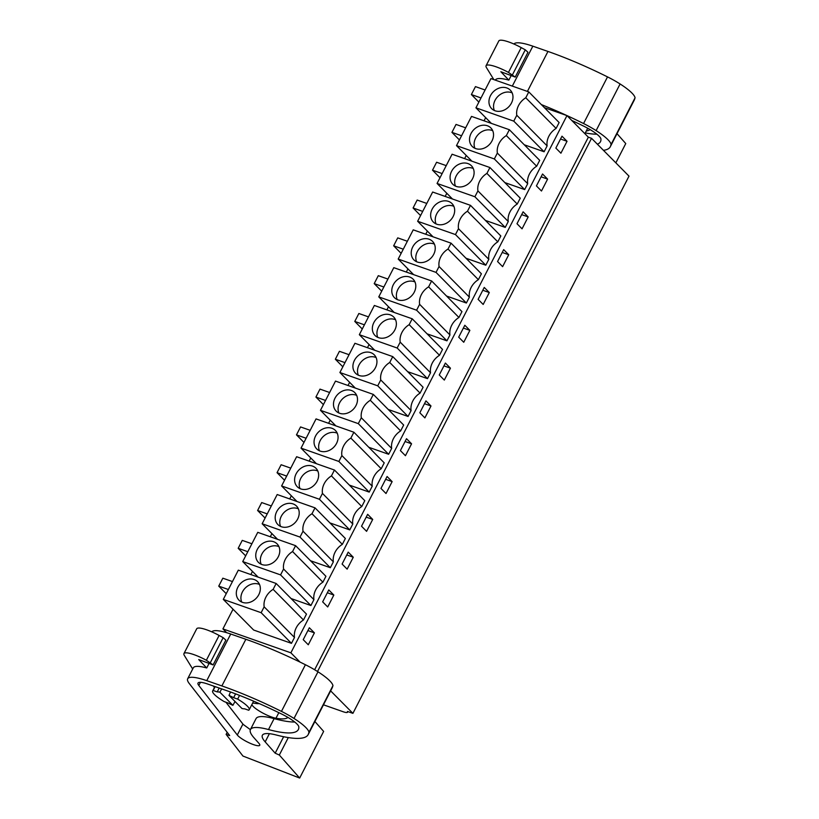 <?xml version="1.0" encoding="UTF-8"?>
<svg xmlns="http://www.w3.org/2000/svg" width="819" height="819" viewBox="0 0 819 819"><rect width="100%" height="100%" fill="white"/><g stroke="black" fill="none" stroke-linecap="round" stroke-linejoin="round"><path stroke-width="1.23" d="M330.641 690.878L352.907 713.359L629.002 176.136L591.543 138.309L588.349 137.183L566.973 115.602L544.379 107.647M226.679 632.698L222.922 628.91L290.878 652.825L566.973 115.602M485.667 117.649L484.049 120.813M466.236 155.467L464.608 158.62M446.805 193.274L445.178 196.437M427.375 231.091L425.747 234.254M407.934 268.898L406.316 272.062M388.503 306.716L386.875 309.879M369.072 344.533L367.444 347.686M349.641 382.34L348.014 385.503M330.2 420.157L328.583 423.321M310.77 457.964L309.142 461.128M291.339 495.782L289.711 498.945M271.908 533.599L270.28 536.752M252.467 571.406L250.849 574.569M233.036 609.223L222.922 628.91M547.123 145.895L516.789 115.264L513.769 121.14L475.931 107.821L490.96 78.593L528.787 91.902L559.131 122.543L556.111 128.409A16.472 13.503 135.3 0 0 551.955 131.828A16.472 13.503 135.3 0 0 547.215 141.052A16.472 13.503 135.3 0 0 547.123 145.895L544.103 151.771L524.283 144.789M407.678 371.672L427.508 378.644L430.528 372.768A16.472 13.503 135.3 0 1 430.61 367.926A16.472 13.503 135.3 0 1 435.35 358.702A16.472 13.503 135.3 0 1 439.506 355.292L409.172 324.662A16.472 13.503 -44.7 0 0 405.016 328.071A16.472 13.503 -44.7 0 0 400.276 337.295A16.472 13.503 -44.7 0 0 400.184 342.137L397.164 348.014L359.336 334.695L374.744 350.256M359.336 334.695L374.355 305.467L412.192 318.786L442.526 349.416L439.506 355.292M427.119 333.855L446.939 340.837L449.959 334.961A16.472 13.503 135.3 0 1 450.041 330.118A16.472 13.503 135.3 0 1 454.791 320.894A16.472 13.503 135.3 0 1 458.937 317.475L428.603 286.845A16.472 13.503 -44.7 0 0 424.447 290.254A16.472 13.503 -44.7 0 0 419.707 299.488A16.472 13.503 -44.7 0 0 419.615 304.33L416.605 310.206L378.767 296.887L394.174 312.448M378.767 296.887L393.785 267.659L431.623 280.968L461.957 311.609L458.937 317.475M368.816 447.297L388.636 454.279L391.656 448.402A16.472 13.503 135.3 0 1 391.748 443.56A16.472 13.503 135.3 0 1 396.488 434.326A16.472 13.503 135.3 0 1 400.645 430.917L370.301 400.286A16.472 13.503 -44.7 0 0 366.144 403.695A16.472 13.503 -44.7 0 0 361.404 412.93A16.472 13.503 -44.7 0 0 361.322 417.772L358.302 423.638L320.464 410.329L335.882 425.89M320.464 410.329L335.493 381.091L373.321 394.41L403.665 425.041L400.645 430.917M388.247 409.48L408.067 416.462L411.087 410.585A16.472 13.503 135.3 0 1 411.179 405.743A16.472 13.503 135.3 0 1 415.919 396.519A16.472 13.503 135.3 0 1 420.075 393.11L389.731 362.479A16.472 13.503 -44.7 0 0 385.585 365.888A16.472 13.503 -44.7 0 0 380.835 375.112A16.472 13.503 -44.7 0 0 380.753 379.955L377.733 385.831L339.895 372.512L355.313 388.073M339.895 372.512L354.924 343.284L392.751 356.603L423.095 387.233L420.075 393.11M508.261 221.519L477.917 190.888L474.897 196.765L437.07 183.446L452.088 154.218L489.926 167.537L520.26 198.167L517.239 204.044A16.472 13.503 135.3 0 0 513.083 207.453A16.472 13.503 135.3 0 0 508.343 216.677A16.472 13.503 135.3 0 0 508.261 221.519L505.241 227.395L485.411 220.413M527.692 183.702L497.348 153.071L494.338 158.947L456.5 145.628L471.519 116.4L509.357 129.719L539.69 160.35L536.67 166.226A16.472 13.503 135.3 0 0 532.524 169.635A16.472 13.503 135.3 0 0 527.774 178.859A16.472 13.503 135.3 0 0 527.692 183.702L524.672 189.578L504.852 182.606M446.55 296.048L466.369 303.02L469.389 297.143A16.472 13.503 135.3 0 1 469.482 292.301A16.472 13.503 135.3 0 1 474.221 283.077A16.472 13.503 135.3 0 1 478.378 279.668L448.034 249.037A16.472 13.503 -44.7 0 0 443.878 252.447A16.472 13.503 -44.7 0 0 439.138 261.671A16.472 13.503 -44.7 0 0 439.056 266.513L436.036 272.389L398.198 259.07L413.615 274.631M398.198 259.07L413.226 229.842L451.054 243.161L481.398 273.792L478.378 279.668M465.98 258.231L485.8 265.213L488.82 259.336A16.472 13.503 135.3 0 1 488.912 254.494A16.472 13.503 135.3 0 1 493.652 245.26A16.472 13.503 135.3 0 1 497.809 241.851L467.465 211.22A16.472 13.503 -44.7 0 0 463.319 214.629A16.472 13.503 -44.7 0 0 458.568 223.863A16.472 13.503 -44.7 0 0 458.486 228.706L455.466 234.572L417.639 221.263L433.046 236.824M417.639 221.263L432.657 192.025L470.485 205.344L500.829 235.974L497.809 241.851M262.162 523.761L277.191 494.533L315.018 507.852L345.362 538.482L342.342 544.359L311.998 513.728A16.472 13.503 -44.7 0 0 307.852 517.137A16.472 13.503 -44.7 0 0 303.102 526.361A16.472 13.503 -44.7 0 0 303.02 531.203L300 537.08L262.162 523.761L277.58 539.322M310.514 560.739L330.333 567.71L333.353 561.834A16.472 13.503 135.3 0 1 333.446 556.992A16.472 13.503 135.3 0 1 338.186 547.768A16.472 13.503 135.3 0 1 342.342 544.359M242.731 561.578L257.76 532.35L295.587 545.669L325.931 576.3L322.911 582.176L292.567 551.545A16.472 13.503 -44.7 0 0 288.411 554.954A16.472 13.503 -44.7 0 0 283.671 564.178A16.472 13.503 -44.7 0 0 283.589 569.021L280.569 574.897L242.731 561.578L258.149 577.139M291.083 598.546L310.903 605.528L313.923 599.651A16.472 13.503 135.3 0 1 314.015 594.809A16.472 13.503 135.3 0 1 318.755 585.585A16.472 13.503 135.3 0 1 322.911 582.176M349.385 485.114L369.205 492.086L372.225 486.21A16.472 13.503 135.3 0 1 372.307 481.367A16.472 13.503 135.3 0 1 377.057 472.143A16.472 13.503 135.3 0 1 381.204 468.734L350.87 438.104A16.472 13.503 -44.7 0 0 346.713 441.513A16.472 13.503 -44.7 0 0 341.973 450.737A16.472 13.503 -44.7 0 0 341.881 455.579L338.871 461.455L301.034 448.136L316.441 463.697M301.034 448.136L316.052 418.908L353.89 432.227L384.224 462.858L381.204 468.734M329.944 522.921L349.774 529.903L352.794 524.027A16.472 13.503 135.3 0 1 352.876 519.185A16.472 13.503 135.3 0 1 357.616 509.961A16.472 13.503 135.3 0 1 361.773 506.541L331.439 475.911A16.472 13.503 -44.7 0 0 327.283 479.32A16.472 13.503 -44.7 0 0 322.543 488.554A16.472 13.503 -44.7 0 0 322.451 493.396L319.43 499.273L281.603 485.954L297.01 501.515M281.603 485.954L296.621 456.726L334.459 470.034L364.793 500.675L361.773 506.541M294.492 637.469L291.472 643.345L253.634 630.026L223.3 599.395L261.138 612.704L264.148 606.838L294.492 637.469A16.472 13.503 135.3 0 1 294.574 632.626A16.472 13.503 135.3 0 1 299.324 623.392A16.472 13.503 135.3 0 1 303.47 619.983L273.137 589.352A16.472 13.503 -44.7 0 0 268.98 592.761A16.472 13.503 -44.7 0 0 264.24 601.996A16.472 13.503 -44.7 0 0 264.148 606.838M223.3 599.395L238.319 570.157L276.157 583.476L306.49 614.107L303.47 619.983M300.061 662.1L290.878 652.825M588.349 137.183L314.639 669.747M567.035 141.288L560.913 153.204L555.855 148.096L561.977 136.189L567.035 141.288L560.534 139.005M445.382 363.063L450.44 368.171L444.318 380.077L439.26 374.979L445.382 363.063M463.749 342.27L458.691 337.162L464.813 325.256L469.871 330.354L463.749 342.27M406.511 438.697L411.568 443.796L405.446 455.712L400.389 450.604L406.511 438.697M424.877 417.895L419.83 412.786L425.941 400.88L430.999 405.989L424.877 417.895M523.116 211.814L528.173 216.922L522.051 228.829L516.994 223.72L523.116 211.814M542.547 173.997L547.604 179.105L541.482 191.011L536.425 185.913L542.547 173.997M483.179 304.453L478.122 299.355L484.244 287.438L489.301 292.547L483.179 304.453M503.675 249.631L508.732 254.729L502.61 266.646L497.563 261.537L503.675 249.631M342.096 564.045L348.208 552.129L353.265 557.237L347.143 569.144L342.096 564.045M333.835 595.055L327.713 606.961L322.655 601.852L328.777 589.946L333.835 595.055L327.334 592.761M380.958 488.421L387.08 476.504L392.137 481.613L386.015 493.519L380.958 488.421M372.706 519.42L366.584 531.336L361.527 526.228L367.649 514.322L372.706 519.42L366.195 517.137M314.404 632.862L308.282 644.778L303.225 639.67L309.347 627.764L314.404 632.862L307.903 630.579M591.543 138.309L317.516 671.508M352.907 713.359L347.43 711.435A9.132 1.935 27.2 0 1 347.573 712.192A9.132 1.935 27.2 0 1 343.13 711.731L323.474 704.811M544.103 151.771L513.769 121.14M491.349 123.382L475.931 107.821M528.787 91.902L525.767 97.778A16.472 13.503 -44.7 0 0 521.611 101.187A16.472 13.503 -44.7 0 0 516.871 110.422A16.472 13.503 -44.7 0 0 516.789 115.264M556.111 128.409L525.767 97.778M430.528 372.768L400.184 342.137M427.508 378.644L397.164 348.014M412.192 318.786L409.172 324.662M449.959 334.961L419.615 304.33M446.939 340.837L416.605 310.206M431.623 280.968L428.603 286.845M391.656 448.402L361.322 417.772M388.636 454.279L358.302 423.638M373.321 394.41L370.301 400.286M411.087 410.585L380.753 379.955M408.067 416.462L377.733 385.831M392.751 356.603L389.731 362.479M505.241 227.395L474.897 196.765M452.477 199.007L437.07 183.446M489.926 167.537L486.906 173.413A16.472 13.503 -44.7 0 0 482.749 176.822A16.472 13.503 -44.7 0 0 478.009 186.046A16.472 13.503 -44.7 0 0 477.917 190.888M517.239 204.044L486.906 173.413M524.672 189.578L494.338 158.947M471.908 161.189L456.5 145.628M509.357 129.719L506.337 135.596A16.472 13.503 -44.7 0 0 502.18 139.005A16.472 13.503 -44.7 0 0 497.44 148.229A16.472 13.503 -44.7 0 0 497.348 153.071M536.67 166.226L506.337 135.596M469.389 297.143L439.056 266.513M466.369 303.02L436.036 272.389M451.054 243.161L448.034 249.037M488.82 259.336L458.486 228.706M485.8 265.213L455.466 234.572M470.485 205.344L467.465 211.22M315.018 507.852L311.998 513.728M333.353 561.834L303.02 531.203M330.333 567.71L300 537.08M295.587 545.669L292.567 551.545M313.923 599.651L283.589 569.021M310.903 605.528L280.569 574.897M372.225 486.21L341.881 455.579M369.205 492.086L338.871 461.455M353.89 432.227L350.87 438.104M352.794 524.027L322.451 493.396M349.774 529.903L319.43 499.273M334.459 470.034L331.439 475.911M291.472 643.345L261.138 612.704M276.157 583.476L273.137 589.352M450.44 368.171L443.929 365.878M469.871 330.354L463.37 328.071M411.568 443.796L405.067 441.513M430.999 405.989L424.498 403.695M528.173 216.922L521.662 214.629M547.604 179.105L541.103 176.812M489.301 292.547L482.8 290.254M508.732 254.729L502.231 252.447M353.265 557.237L346.765 554.944M392.137 481.613L385.636 479.32M228.992 695.403L241.994 708.527A17.127 3.624 27.2 0 0 244.656 708.824L248.689 710.237A20.547 4.351 27.2 0 0 249.211 709.756A20.547 4.351 27.2 0 0 237.653 699.098L233.63 697.686A17.127 3.624 27.2 0 0 228.992 695.403L230.548 691.994M233.63 697.686L235.585 693.867M512.981 97.133A13.135 10.77 135.3 0 1 504.924 109.705A13.135 10.77 135.3 0 1 491.625 108.61A13.135 10.77 135.3 0 1 488.943 101.597A13.135 10.77 135.3 0 1 496.99 89.036A13.135 10.77 135.3 0 1 510.288 90.131A13.135 10.77 135.3 0 1 512.981 97.133M485.094 89.998L475.46 86.609L471.386 94.554L478.869 102.109M481.009 97.942L471.386 94.554M396.376 324.017A13.135 10.77 135.3 0 1 388.319 336.578A13.135 10.77 135.3 0 1 375.03 335.483A13.135 10.77 135.3 0 1 372.338 328.48A13.135 10.77 135.3 0 1 380.395 315.919A13.135 10.77 135.3 0 1 393.683 317.004A13.135 10.77 135.3 0 1 396.376 324.017M368.489 316.881L358.865 313.493L354.781 321.437L362.264 328.992M364.414 324.826L354.781 321.437M415.806 286.2A13.135 10.77 135.3 0 1 407.76 298.771A13.135 10.77 135.3 0 1 394.461 297.676A13.135 10.77 135.3 0 1 391.779 290.663A13.135 10.77 135.3 0 1 399.826 278.102A13.135 10.77 135.3 0 1 413.124 279.197A13.135 10.77 135.3 0 1 415.806 286.2M387.919 279.064L378.296 275.675L374.211 283.62L381.705 291.175M383.845 287.008L374.211 283.62M357.514 399.641A13.135 10.77 135.3 0 1 349.457 412.203A13.135 10.77 135.3 0 1 336.159 411.118A13.135 10.77 135.3 0 1 333.476 404.105A13.135 10.77 135.3 0 1 341.523 391.543A13.135 10.77 135.3 0 1 354.822 392.639A13.135 10.77 135.3 0 1 357.514 399.641M329.627 392.506L319.994 389.117L315.919 397.061L323.403 404.617M325.542 400.45L315.919 397.061M376.945 361.834A13.135 10.77 135.3 0 1 368.888 374.396A13.135 10.77 135.3 0 1 355.6 373.3A13.135 10.77 135.3 0 1 352.907 366.298A13.135 10.77 135.3 0 1 360.964 353.726A13.135 10.77 135.3 0 1 374.252 354.822A13.135 10.77 135.3 0 1 376.945 361.834M349.058 354.699L339.424 351.31L335.35 359.244L342.833 366.799M344.973 362.633L335.35 359.244M474.109 172.768A13.135 10.77 135.3 0 1 466.052 185.329A13.135 10.77 135.3 0 1 452.764 184.234A13.135 10.77 135.3 0 1 450.071 177.232A13.135 10.77 135.3 0 1 458.128 164.66A13.135 10.77 135.3 0 1 471.416 165.755A13.135 10.77 135.3 0 1 474.109 172.768M446.222 165.633L436.599 162.244L432.514 170.178L439.998 177.733M442.147 173.567L432.514 170.178M493.54 134.951A13.135 10.77 135.3 0 1 485.493 147.512A13.135 10.77 135.3 0 1 472.194 146.417A13.135 10.77 135.3 0 1 469.512 139.414A13.135 10.77 135.3 0 1 477.559 126.853A13.135 10.77 135.3 0 1 490.857 127.938A13.135 10.77 135.3 0 1 493.54 134.951M465.653 127.815L456.029 124.427L451.945 132.371L459.439 139.926M461.578 135.759L451.945 132.371M435.247 248.392A13.135 10.77 135.3 0 1 427.19 260.954A13.135 10.77 135.3 0 1 413.892 259.858A13.135 10.77 135.3 0 1 411.21 252.856A13.135 10.77 135.3 0 1 419.256 240.295A13.135 10.77 135.3 0 1 432.555 241.38A13.135 10.77 135.3 0 1 435.247 248.392M407.36 241.257L397.727 237.868L393.652 245.802L401.136 253.368M403.276 249.191L393.652 245.802M454.678 210.575A13.135 10.77 135.3 0 1 446.621 223.137A13.135 10.77 135.3 0 1 433.333 222.051A13.135 10.77 135.3 0 1 430.64 215.039A13.135 10.77 135.3 0 1 438.697 202.477A13.135 10.77 135.3 0 1 451.986 203.573A13.135 10.77 135.3 0 1 454.678 210.575M426.791 203.44L417.158 200.051L413.083 207.995L420.567 215.551M422.706 211.384L413.083 207.995M299.211 513.083A13.135 10.77 135.3 0 1 291.154 525.644A13.135 10.77 135.3 0 1 277.866 524.549A13.135 10.77 135.3 0 1 275.174 517.547A13.135 10.77 135.3 0 1 283.231 504.985A13.135 10.77 135.3 0 1 296.519 506.07A13.135 10.77 135.3 0 1 299.211 513.083M271.324 505.947L261.691 502.559L257.616 510.503L265.1 518.058M267.24 513.892L257.616 510.503M279.781 550.9A13.135 10.77 135.3 0 1 271.724 563.462A13.135 10.77 135.3 0 1 258.425 562.366A13.135 10.77 135.3 0 1 255.743 555.364A13.135 10.77 135.3 0 1 263.79 542.792A13.135 10.77 135.3 0 1 277.088 543.888A13.135 10.77 135.3 0 1 279.781 550.9M251.894 543.765L242.26 540.376L238.186 548.31L245.669 555.866M247.809 551.699L238.186 548.31M338.073 437.459A13.135 10.77 135.3 0 1 330.026 450.02A13.135 10.77 135.3 0 1 316.728 448.925A13.135 10.77 135.3 0 1 314.035 441.922A13.135 10.77 135.3 0 1 322.092 429.361A13.135 10.77 135.3 0 1 335.391 430.446A13.135 10.77 135.3 0 1 338.073 437.459M310.186 430.323L300.563 426.934L296.478 434.869L303.972 442.434M306.111 438.257L296.478 434.869M318.642 475.266A13.135 10.77 135.3 0 1 310.585 487.837A13.135 10.77 135.3 0 1 297.297 486.742A13.135 10.77 135.3 0 1 294.605 479.729A13.135 10.77 135.3 0 1 302.661 467.168A13.135 10.77 135.3 0 1 315.95 468.263A13.135 10.77 135.3 0 1 318.642 475.266M290.755 468.13L281.132 464.742L277.047 472.686L284.531 480.241M286.681 476.074L277.047 472.686M260.34 588.707A13.135 10.77 135.3 0 1 252.293 601.269A13.135 10.77 135.3 0 1 238.994 600.184A13.135 10.77 135.3 0 1 236.302 593.171A13.135 10.77 135.3 0 1 244.359 580.61A13.135 10.77 135.3 0 1 257.657 581.705A13.135 10.77 135.3 0 1 260.34 588.707M232.453 581.572L222.829 578.183L218.745 586.128L226.239 593.683M228.378 589.516L218.745 586.128M237.653 699.098L239.557 695.403M219.195 688.032L217.209 691.901A17.127 3.624 27.2 0 1 219.871 692.188L232.872 705.323L235.053 701.525M219.871 692.188L221.683 688.902M232.872 705.323A17.127 3.624 27.2 0 1 228.235 703.04L224.211 701.617A20.547 4.351 27.2 0 1 212.653 690.97A20.547 4.351 27.2 0 1 213.175 690.478L215.162 686.629M512.141 92.885A13.135 10.77 -44.7 0 0 499.897 94.738A13.135 10.77 -44.7 0 0 493.54 106.245A13.135 10.77 -44.7 0 0 494.369 110.493M395.546 319.768A13.135 10.77 -44.7 0 0 383.292 321.621A13.135 10.77 -44.7 0 0 376.935 333.118A13.135 10.77 -44.7 0 0 377.764 337.377M414.977 281.951A13.135 10.77 -44.7 0 0 402.733 283.804A13.135 10.77 -44.7 0 0 396.376 295.311A13.135 10.77 -44.7 0 0 397.205 299.559M356.674 395.393A13.135 10.77 -44.7 0 0 344.43 397.246A13.135 10.77 -44.7 0 0 338.073 408.742A13.135 10.77 -44.7 0 0 338.902 413.001M376.116 357.575A13.135 10.77 -44.7 0 0 363.861 359.428A13.135 10.77 -44.7 0 0 357.504 370.935A13.135 10.77 -44.7 0 0 358.333 375.184M473.28 168.509A13.135 10.77 -44.7 0 0 461.025 170.362A13.135 10.77 -44.7 0 0 454.668 181.869A13.135 10.77 -44.7 0 0 455.497 186.118M492.71 130.702A13.135 10.77 -44.7 0 0 480.466 132.555A13.135 10.77 -44.7 0 0 474.109 144.052A13.135 10.77 -44.7 0 0 474.938 148.311M434.408 244.134A13.135 10.77 -44.7 0 0 422.164 245.987A13.135 10.77 -44.7 0 0 415.806 257.494A13.135 10.77 -44.7 0 0 416.636 261.742M453.849 206.327A13.135 10.77 -44.7 0 0 441.595 208.18A13.135 10.77 -44.7 0 0 435.237 219.687A13.135 10.77 -44.7 0 0 436.066 223.935M298.382 508.834A13.135 10.77 -44.7 0 0 286.128 510.687A13.135 10.77 -44.7 0 0 279.77 522.184A13.135 10.77 -44.7 0 0 280.6 526.443M278.941 546.642A13.135 10.77 -44.7 0 0 266.697 548.495A13.135 10.77 -44.7 0 0 260.34 560.001A13.135 10.77 -44.7 0 0 261.169 564.25M337.244 433.2A13.135 10.77 -44.7 0 0 325 435.053A13.135 10.77 -44.7 0 0 318.642 446.56A13.135 10.77 -44.7 0 0 319.471 450.808M317.813 471.017A13.135 10.77 -44.7 0 0 305.559 472.87A13.135 10.77 -44.7 0 0 299.201 484.377A13.135 10.77 -44.7 0 0 300.03 488.626M259.51 584.459A13.135 10.77 -44.7 0 0 247.266 586.312A13.135 10.77 -44.7 0 0 240.909 597.809A13.135 10.77 -44.7 0 0 241.738 602.067M217.209 691.901L213.175 690.478M513.923 44.021A39.957 8.456 27.2 0 1 532.841 46.171L547.962 51.443A131.296 27.774 27.2 0 1 607.524 76.894A30.825 6.521 27.2 0 1 620.096 83.968A33.64 7.115 27.2 0 1 635.053 97.819L634.561 99.375A102.754 21.734 27.2 0 1 634.264 100.092L610.288 146.744A102.754 21.734 27.2 0 1 603.449 150.338M495.331 80.129L495.393 80.016A39.957 8.456 27.2 0 1 508.845 80.129L511.179 75.583M617.004 133.661L625.757 143.56L615.847 162.848M541.339 104.576A131.296 27.774 27.2 0 1 583.558 123.536A30.825 6.521 27.2 0 1 596.119 130.61A33.64 7.115 27.2 0 1 611.076 144.472L610.585 146.017A102.754 21.734 27.2 0 1 610.288 146.744M571.785 120.465A131.296 27.774 27.2 0 1 583.927 126.259A19.461 4.115 27.2 0 1 600.921 138.984A91.718 19.4 27.2 0 1 600.47 141.697A91.718 19.4 27.2 0 1 597.368 144.185M508.845 80.129L500.839 71.734L515.223 77.088L508.466 72.42A20.547 4.351 27.2 0 0 486.056 65.766A20.547 4.351 27.2 0 0 486.425 67.557L493.826 79.597M486.056 65.766L498.812 40.95A20.547 4.351 27.2 0 1 521.222 47.615L525.276 49.826L512.53 74.642M515.223 77.088L527.968 52.273L525.276 49.826M611.076 144.472L635.053 97.819M596.867 134.193A91.718 19.4 27.2 0 1 585.298 132.913M590.018 129.545A58.589 12.398 27.2 0 1 586.312 130.958M211.814 631.859A39.957 8.456 27.2 0 1 230.733 634.019L245.854 639.281A131.296 27.774 27.2 0 1 305.415 664.731A30.825 6.521 27.2 0 1 317.987 671.805A33.64 7.115 27.2 0 1 332.944 685.667L332.453 687.213A102.754 21.734 27.2 0 1 332.145 687.94L308.179 734.582A102.754 21.734 27.2 0 1 276.474 735.053A45.669 9.664 27.2 0 0 262.377 735.257A45.669 9.664 27.2 0 0 265.182 741.881L275.184 753.193L279.33 755.036L299.672 778.05L242.956 756.06L226.116 734.397L229.699 735.554L189.261 683.517A39.957 8.456 27.2 0 1 187.674 678.767A39.957 8.456 27.2 0 1 206.757 680.661L221.877 685.933A131.296 27.774 27.2 0 1 281.449 711.383A30.825 6.521 27.2 0 1 294.011 718.458A33.64 7.115 27.2 0 1 308.968 732.309L308.476 733.865A102.754 21.734 27.2 0 1 308.179 734.582M187.674 678.767L193.284 667.854A39.957 8.456 27.2 0 1 206.736 667.966L209.07 663.421M314.895 721.508L323.638 731.408L299.672 778.05M268.509 729.545A55.559 11.753 27.2 0 0 250.43 729.555A55.559 11.753 27.2 0 0 253.839 737.602L258.968 743.396A12.909 2.733 27.2 0 1 259.756 745.27A12.909 2.733 27.2 0 1 249.887 743.171A12.909 2.733 27.2 0 1 237.582 735.339A12.909 2.733 27.2 0 1 237.305 735.001L198.812 685.472A20.24 4.279 27.2 0 1 198.014 683.066A20.24 4.279 27.2 0 1 207.678 684.029L230.211 691.871A131.296 27.774 27.2 0 1 281.808 714.107A19.461 4.115 27.2 0 1 298.812 726.832A91.718 19.4 27.2 0 1 298.362 729.534A91.718 19.4 27.2 0 1 268.509 729.545L274.119 718.632A91.718 19.4 27.2 0 0 294.758 722.03M206.736 667.966L198.73 659.571L213.114 664.926L206.357 660.268A20.547 4.351 27.2 0 0 183.947 653.603A20.547 4.351 27.2 0 0 184.316 655.405L192.68 669.021M183.947 653.603L196.703 628.787A20.547 4.351 27.2 0 1 219.113 635.452L223.167 637.673L210.422 662.479M213.114 664.926L225.86 640.12L223.167 637.673M227.18 732.319L226.116 734.397M308.968 732.309L332.944 685.667M283.64 736.731L275.184 753.193M288.298 737.581L279.33 755.036M250.43 729.555L256.04 718.632A55.559 11.753 27.2 0 1 274.119 718.632M250.379 729.657L243.192 724.416L225.931 702.231M214.455 687.458L213.309 685.984M259.234 703.582A27.754 5.876 27.2 0 1 255.088 703.347A15.418 3.256 27.2 0 0 252.549 703.265M287.899 717.393A58.589 12.398 27.2 0 1 275.962 718.243A15.418 3.256 27.2 0 1 261.548 712.356A15.418 3.256 27.2 0 1 251.842 704.627M512.315 86.108L532.841 46.171M527.416 91.421L547.962 51.443M583.558 123.536L607.524 76.894M596.119 130.61L620.096 83.968M634.561 99.375L610.585 146.017M508.466 72.42L521.222 47.615M206.757 680.661L230.733 634.019M221.877 685.933L245.854 639.281M281.449 711.383L305.415 664.731M294.011 718.458L317.987 671.805M332.453 687.213L308.476 733.865M265.182 741.881L269.39 733.691M237.305 735.001L242.915 724.088M198.812 685.472L200.44 682.319M206.357 660.268L219.113 635.452M275.962 718.243L278.839 712.653M584.899 133.702L587.714 128.235M347.573 712.192L347.88 711.588M249.211 709.756L253.624 701.156M212.653 690.97L214.926 686.547"/></g></svg>
